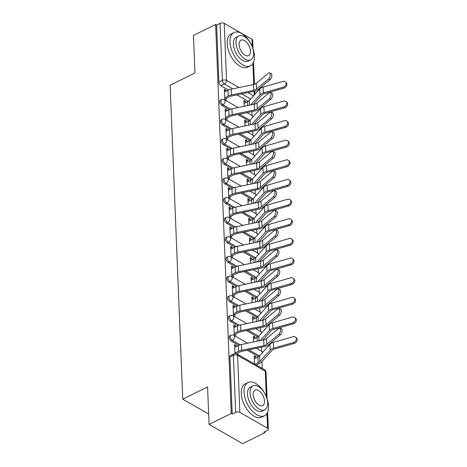 <?xml version="1.0" encoding="UTF-8"?>
<svg xmlns="http://www.w3.org/2000/svg" width="467" height="467" viewBox="0 0 467 467"><rect width="100%" height="100%" fill="white"/><g stroke="black" fill="none" stroke-linecap="round" stroke-linejoin="round"><path stroke-width="0.7" d="M229.793 335.831A2.965 1.623 63.7 0 0 229.145 337.372A2.965 1.623 63.7 0 0 231.206 341.009L232.432 340.408A2.965 1.623 -116.3 0 1 230.371 336.765A2.965 1.623 -116.3 0 1 231.019 335.23L229.793 335.831M229.005 316.194A2.965 1.623 63.7 0 0 228.357 317.735A2.965 1.623 63.7 0 0 230.418 321.372L231.644 320.771A2.965 1.623 -116.3 0 1 229.583 317.128A2.965 1.623 -116.3 0 1 230.225 315.593L229.005 316.194M228.211 296.557A2.965 1.623 63.7 0 0 227.569 298.098A2.965 1.623 63.7 0 0 229.63 301.735L230.856 301.133A2.965 1.623 -116.3 0 1 228.795 297.491A2.965 1.623 -116.3 0 1 229.437 295.955L228.211 296.557M227.423 276.919A2.965 1.623 63.7 0 0 226.781 278.46A2.965 1.623 63.7 0 0 228.842 282.097L230.068 281.496A2.965 1.623 -116.3 0 1 228.007 277.853A2.965 1.623 -116.3 0 1 228.649 276.312L227.423 276.919M226.635 257.282A2.965 1.623 63.7 0 0 225.993 258.823A2.965 1.623 63.7 0 0 228.054 262.46L229.279 261.853A2.965 1.623 -116.3 0 1 227.219 258.216A2.965 1.623 -116.3 0 1 227.861 256.675L226.635 257.282M225.847 237.645A2.965 1.623 63.7 0 0 225.205 239.186A2.965 1.623 63.7 0 0 227.266 242.822L228.486 242.215A2.965 1.623 -116.3 0 1 226.431 238.579A2.965 1.623 -116.3 0 1 227.073 237.038L225.847 237.645M225.059 218.007A2.965 1.623 63.7 0 0 224.417 219.548A2.965 1.623 63.7 0 0 226.472 223.185L227.698 222.578A2.965 1.623 -116.3 0 1 225.637 218.941A2.965 1.623 -116.3 0 1 226.285 217.4L225.059 218.007M224.271 198.37A2.965 1.623 63.7 0 0 223.629 199.905A2.965 1.623 63.7 0 0 225.684 203.548L226.909 202.941A2.965 1.623 -116.3 0 1 224.849 199.304A2.965 1.623 -116.3 0 1 225.497 197.763L224.271 198.37M223.483 178.733A2.965 1.623 63.7 0 0 222.835 180.268A2.965 1.623 63.7 0 0 224.896 183.91L226.121 183.303A2.965 1.623 -116.3 0 1 224.061 179.667A2.965 1.623 -116.3 0 1 224.709 178.125L223.483 178.733M222.695 159.095A2.965 1.623 63.7 0 0 222.047 160.63A2.965 1.623 63.7 0 0 224.107 164.273L225.333 163.666A2.965 1.623 -116.3 0 1 223.273 160.029A2.965 1.623 -116.3 0 1 223.915 158.488L222.695 159.095M221.907 139.452A2.965 1.623 63.7 0 0 221.259 140.993A2.965 1.623 63.7 0 0 223.319 144.636L224.545 144.029A2.965 1.623 -116.3 0 1 222.485 140.392A2.965 1.623 -116.3 0 1 223.127 138.851L221.907 139.452M221.113 119.815A2.965 1.623 63.7 0 0 220.471 121.356A2.965 1.623 63.7 0 0 222.531 124.993L223.757 124.391A2.965 1.623 -116.3 0 1 221.697 120.749A2.965 1.623 -116.3 0 1 222.339 119.213L221.113 119.815M220.325 100.177A2.965 1.623 63.7 0 0 219.683 101.718A2.965 1.623 63.7 0 0 221.743 105.355L222.969 104.754A2.965 1.623 -116.3 0 1 220.909 101.111A2.965 1.623 -116.3 0 1 221.551 99.576L220.325 100.177M209.088 424.421L207.576 386.909L182.743 399.174L170.134 85.222L194.967 72.951L193.461 35.439L215.626 24.494L231.247 413.476L209.088 424.421L242.671 443.65L264.83 432.705L264.789 431.683M262.25 368.41L261.969 361.493M261.555 351.207L261.397 347.232M260.767 331.564L260.609 327.595M259.979 311.927L259.821 307.957M259.191 292.289L259.033 288.32M258.403 272.652L258.245 268.683M257.615 253.015L257.451 249.045M256.827 233.377L256.663 229.408M256.039 213.74L255.875 209.771M255.245 194.103L255.087 190.133M254.457 174.465L254.299 170.496M253.669 154.828L253.511 150.859M252.88 135.191L252.723 131.215M252.092 115.547L251.935 111.578M264.83 432.705L263.849 432.144L267.305 430.44A2.965 1.57 177.7 0 0 268.309 429.196A2.965 1.57 177.7 0 0 267.573 428.216L239.863 412.349A2.965 1.57 177.7 0 0 235.677 412.332L233.389 355.305A2.965 1.623 -116.3 0 1 234.031 353.764L230.581 355.469A2.965 1.623 -116.3 0 0 229.933 357.01L233.389 355.305A2.965 1.57 177.7 0 1 237.575 355.329L239.863 412.349M231.247 413.476L232.227 414.036L235.677 412.332M248.257 101.351L236.985 94.9M228.486 90.032L220.955 85.718L224.405 84.013A2.965 1.623 -116.3 0 1 222.345 80.377L220.056 23.35A2.965 1.57 -2.3 0 1 224.242 23.373L251.952 39.234A2.965 1.57 -2.3 0 1 252.688 40.22L253.032 48.831M220.056 23.35L216.6 25.055L215.626 24.494M246.243 122.412L246.185 120.953L244.778 121.648M246.185 120.953L244.72 120.112L244.953 125.927M226.653 110.953L226.606 109.739L225.199 110.434M226.606 109.739L225.135 108.899L225.567 119.546M247.037 142.056L246.973 140.59L245.566 141.285M246.973 140.59L245.508 139.75L245.741 145.564M227.441 130.591L227.394 129.377L225.987 130.071M227.394 129.377L225.923 128.536L226.355 139.184M247.825 161.693L247.767 160.228L246.36 160.922M247.767 160.228L246.296 159.387L246.529 165.201M228.229 150.228L228.182 149.014L226.775 149.709M228.182 149.014L226.711 148.173L227.143 158.821M248.613 181.33L248.555 179.865L247.148 180.56M248.555 179.865L247.084 179.024L247.317 184.839M229.023 169.865L228.97 168.657L227.563 169.352M228.97 168.657L227.505 167.811L227.931 178.458M249.401 200.968L249.343 199.502L247.936 200.197M249.343 199.502L247.872 198.662L248.105 204.476M229.811 189.503L229.758 188.294L228.351 188.989M229.758 188.294L228.293 187.454L228.719 198.096M250.189 220.605L250.131 219.14L248.724 219.834M250.131 219.14L248.66 218.299L248.893 224.113M230.599 209.14L230.546 207.932L229.139 208.626M230.546 207.932L229.081 207.091L229.507 217.733M250.977 240.242L250.919 238.783L249.512 239.478M250.919 238.783L249.448 237.937L249.682 243.751M231.387 228.777L231.34 227.569L229.933 228.264M231.34 227.569L229.869 226.728L230.295 237.376M251.766 259.88L251.707 258.42L250.3 259.115M251.707 258.42L250.242 257.58L250.475 263.388M232.175 248.415L232.128 247.206L230.721 247.901M232.128 247.206L230.657 246.366L231.083 257.013M252.554 279.517L252.495 278.058L251.088 278.752M252.495 278.058L251.03 277.217L251.264 283.025M232.963 268.052L232.916 266.844L231.509 267.538M232.916 266.844L231.445 266.003L231.871 276.651M253.342 299.154L253.283 297.695L251.876 298.39M253.283 297.695L251.818 296.854L252.052 302.663M233.751 287.69L233.704 286.481L232.297 287.176M233.704 286.481L232.233 285.641L232.665 296.288M254.136 318.792L254.077 317.332L252.67 318.027M254.077 317.332L252.606 316.492L252.84 322.306M234.539 307.327L234.492 306.118L233.086 306.813M234.492 306.118L233.021 305.278L233.453 315.925M254.924 338.429L254.865 336.97L253.458 337.664M254.865 336.97L253.394 336.129L253.628 341.943M235.327 326.97L235.28 325.756L233.874 326.451M235.28 325.756L233.815 324.915L234.241 335.563M255.712 358.072L255.653 356.607L254.246 357.302M255.653 356.607L254.182 355.766L254.515 363.98M236.121 346.607L236.068 345.393L234.662 346.088M236.068 345.393L234.603 344.553L234.959 353.484M258.508 356.648L247.236 350.192M238.742 345.323L231.206 341.009M257.72 337.005L246.448 330.554M237.954 325.686L230.418 321.372M256.932 317.367L245.66 310.917M237.16 306.048L229.63 301.735M256.144 297.73L244.871 291.28M236.372 286.411L228.842 282.097M255.356 278.093L244.083 271.642M235.584 266.774L228.054 262.46M254.568 258.455L243.295 251.999M234.796 247.136L227.266 242.822M253.779 238.818L242.507 232.362M234.008 227.499L226.472 223.185M252.991 219.181L241.719 212.724M233.22 207.862L225.684 203.548M252.203 199.543L240.931 193.087M232.432 188.224L224.896 183.91M251.409 179.906L240.137 173.45M231.644 168.587L224.107 164.273M250.621 160.269L239.349 153.812M230.856 148.944L223.319 144.636M249.833 140.631L238.561 134.175M230.062 129.306L222.531 124.993M249.045 120.988L237.773 114.538M229.274 109.669L221.743 105.355M208.667 414.019L182.743 399.174M245.455 102.775L245.397 101.316L243.99 102.01M245.397 101.316L243.932 100.475L244.165 106.289M225.865 91.31L225.818 90.102L224.411 90.796M225.818 90.102L224.347 89.261L224.773 99.909M226.244 100.749L226.151 98.432M232.227 414.036L229.933 357.01M216.6 25.055L218.895 82.081A2.965 1.623 63.7 0 0 220.955 85.718M227.032 120.387L226.939 118.075M227.82 140.024L227.727 137.712M228.608 159.661L228.515 157.35M229.396 179.299L229.309 176.987M230.19 198.936L230.097 196.625M230.978 218.579L230.885 216.262M231.766 238.217L231.673 235.899M232.554 257.854L232.461 255.537M233.342 277.491L233.249 275.174M234.13 297.129L234.037 294.811M234.919 316.766L234.825 314.449M235.707 336.403L235.613 334.092M268.513 79.04A3.415 1.634 -72.4 0 0 270.206 75.584A3.415 1.634 -72.4 0 0 269.43 72.893A3.415 1.634 -72.4 0 0 268.28 73.249L256.284 83.301L256.517 89.092L268.513 79.04L270.13 79.553A3.415 1.634 107.6 0 0 271.817 76.092A3.415 1.634 107.6 0 0 271.041 73.407L269.43 72.893M224.744 99.132L229.507 96.774A7.419 3.917 -2.3 0 1 232.017 95.933L254.311 91.281A7.419 3.917 177.7 0 0 258.128 89.606L270.13 79.553M224.691 97.796L228.235 96.044A9.346 4.939 -2.3 0 1 231.398 94.988L253.692 90.335A5.487 2.901 177.7 0 0 256.517 89.092M224.458 92.011L228.007 90.254A9.346 4.939 -2.3 0 1 231.165 89.197L253.458 84.545A5.487 2.901 177.7 0 0 256.284 83.301M285.495 82.011L286.335 82.904A3.415 2.633 136.8 0 1 286.615 85.829A3.415 2.633 136.8 0 1 283.965 88.135L283.125 87.241A3.415 2.633 -43.2 0 0 285.775 84.936A3.415 2.633 -43.2 0 0 285.495 82.011A3.415 2.633 -43.2 0 0 282.891 81.451L263.16 87.072A7.419 3.917 -2.3 0 0 259.734 88.975L249.355 100.452A7.419 3.917 177.7 0 1 247.598 101.718L244.048 103.47M253.383 104.363L261.695 95.163A5.487 2.901 -2.3 0 1 264.229 93.756L283.965 88.135M250.802 104.9L259.967 94.766A7.419 3.917 -2.3 0 1 263.394 92.863L283.125 87.241M269.301 98.677A3.415 1.634 -72.4 0 0 270.994 95.221A3.415 1.634 -72.4 0 0 270.218 92.53A3.415 1.634 -72.4 0 0 269.074 92.886L257.072 102.938L257.305 108.729L269.301 98.677L270.918 99.191A3.415 1.634 107.6 0 0 272.605 95.729A3.415 1.634 107.6 0 0 271.829 93.044L270.218 92.53M225.532 118.77L230.301 116.411A7.419 3.917 -2.3 0 1 232.805 115.577L255.099 110.918A7.419 3.917 177.7 0 0 258.916 109.243L270.918 99.191M225.479 117.439L229.023 115.688A9.346 4.939 -2.3 0 1 232.187 114.625L254.48 109.973A5.487 2.901 177.7 0 0 257.305 108.729M225.246 111.648L228.795 109.897A9.346 4.939 -2.3 0 1 231.953 108.834L254.246 104.182A5.487 2.901 177.7 0 0 257.072 102.938M270.089 118.314A3.415 1.634 -72.4 0 0 271.782 114.859A3.415 1.634 -72.4 0 0 271.006 112.168A3.415 1.634 -72.4 0 0 269.862 112.524L257.86 122.576L258.093 128.367L270.089 118.314L271.706 118.828A3.415 1.634 107.6 0 0 273.399 115.367A3.415 1.634 107.6 0 0 272.623 112.681L271.006 112.168M226.32 138.407L231.089 136.049A7.419 3.917 -2.3 0 1 233.593 135.214L255.887 130.556A7.419 3.917 177.7 0 0 259.705 128.88L271.706 118.828M226.267 137.076L229.817 135.325A9.346 4.939 -2.3 0 1 232.975 134.262L255.268 129.61A5.487 2.901 177.7 0 0 258.093 128.367M226.034 131.285L229.583 129.534A9.346 4.939 -2.3 0 1 232.741 128.472L255.035 123.819A5.487 2.901 177.7 0 0 257.86 122.576M286.289 101.648L287.123 102.542A3.415 2.633 136.8 0 1 287.403 105.472A3.415 2.633 136.8 0 1 284.753 107.772L283.913 106.879A3.415 2.633 -43.2 0 0 286.563 104.579A3.415 2.633 -43.2 0 0 286.289 101.648A3.415 2.633 -43.2 0 0 283.685 101.088L263.948 106.71A7.419 3.917 -2.3 0 0 260.522 108.613L250.143 120.089A7.419 3.917 177.7 0 1 248.386 121.356L244.836 123.107M254.171 124L262.483 114.8A5.487 2.901 -2.3 0 1 265.017 113.393L284.753 107.772M251.59 124.537L260.755 114.403A7.419 3.917 -2.3 0 1 264.182 112.5L283.913 106.879M287.077 121.286L287.911 122.179A3.415 2.633 136.8 0 1 288.192 125.109A3.415 2.633 136.8 0 1 285.541 127.409L284.707 126.516A3.415 2.633 -43.2 0 0 287.351 124.216A3.415 2.633 -43.2 0 0 287.077 121.286A3.415 2.633 -43.2 0 0 284.473 120.725L264.736 126.347A7.419 3.917 -2.3 0 0 261.31 128.25L250.937 139.726A7.419 3.917 177.7 0 1 249.174 140.999L245.63 142.75M254.959 143.638L263.271 134.438A5.487 2.901 -2.3 0 1 265.811 133.031L285.541 127.409M252.378 144.175L261.543 134.041A7.419 3.917 -2.3 0 1 264.97 132.138L284.707 126.516M250.54 43.192A18.546 10.146 63.7 0 0 234.008 32.538A18.546 10.146 63.7 0 0 229.98 42.158A18.546 10.146 63.7 0 0 237.534 60.366A18.546 10.146 63.7 0 0 250.435 65.794A18.546 10.146 63.7 0 0 254.457 56.174A18.546 10.146 63.7 0 0 252.022 46.192M234.008 32.538L231.223 33.91A18.546 10.146 63.7 0 0 227.195 43.536A18.546 10.146 63.7 0 0 234.749 61.743A18.546 10.146 63.7 0 0 247.65 67.172L250.435 65.794M250.697 59.875L248.135 61.136A13.356 7.303 -116.3 0 1 238.847 57.231A13.356 7.303 -116.3 0 1 233.407 44.12A13.356 7.303 -116.3 0 1 236.308 37.191L238.87 35.93A13.356 7.303 63.7 0 0 235.969 42.853A13.356 7.303 63.7 0 0 241.41 55.964A13.356 7.303 63.7 0 0 250.697 59.875A13.356 7.303 63.7 0 0 253.593 52.946A13.356 7.303 63.7 0 0 248.158 39.835A13.356 7.303 63.7 0 0 238.87 35.93M250.458 51.154A8.604 4.705 63.7 0 0 246.955 42.701A8.604 4.705 63.7 0 0 240.972 40.185A8.604 4.705 63.7 0 0 239.104 44.651A8.604 4.705 63.7 0 0 242.607 53.098A8.604 4.705 63.7 0 0 248.59 55.614A8.604 4.705 63.7 0 0 250.458 51.154M264.591 393.144A18.546 10.146 63.7 0 0 248.065 382.496A18.546 10.146 63.7 0 0 244.037 392.117A18.546 10.146 63.7 0 0 251.59 410.324A18.546 10.146 63.7 0 0 264.491 415.753A18.546 10.146 63.7 0 0 268.513 406.132A18.546 10.146 63.7 0 0 266.079 396.15M248.065 382.496L245.28 383.868A18.546 10.146 63.7 0 0 241.252 393.488A18.546 10.146 63.7 0 0 248.806 411.696A18.546 10.146 63.7 0 0 261.707 417.124L264.491 415.753M264.748 409.833L262.191 411.094A13.356 7.303 -116.3 0 1 252.904 407.189A13.356 7.303 -116.3 0 1 247.463 394.078A13.356 7.303 -116.3 0 1 250.365 387.149L252.921 385.882A13.356 7.303 63.7 0 0 250.026 392.811A13.356 7.303 63.7 0 0 255.461 405.922A13.356 7.303 63.7 0 0 264.748 409.833A13.356 7.303 63.7 0 0 267.649 402.904A13.356 7.303 63.7 0 0 262.209 389.793A13.356 7.303 63.7 0 0 252.921 385.882M264.515 401.112A8.604 4.705 63.7 0 0 261.012 392.659A8.604 4.705 63.7 0 0 255.029 390.143A8.604 4.705 63.7 0 0 253.161 394.603A8.604 4.705 63.7 0 0 256.663 403.056A8.604 4.705 63.7 0 0 262.647 405.572A8.604 4.705 63.7 0 0 264.515 401.112M270.883 137.958A3.415 1.634 -72.4 0 0 272.57 134.496A3.415 1.634 -72.4 0 0 271.794 131.805A3.415 1.634 -72.4 0 0 270.65 132.167L258.648 142.213L258.881 148.004L270.883 137.958L272.495 138.465A3.415 1.634 107.6 0 0 274.187 135.01A3.415 1.634 107.6 0 0 273.411 132.319L271.794 131.805M227.108 158.044L231.877 155.692A7.419 3.917 -2.3 0 1 234.381 154.851L256.675 150.193A7.419 3.917 177.7 0 0 260.498 148.518L272.495 138.465M227.055 156.714L230.605 154.962A9.346 4.939 -2.3 0 1 233.763 153.9L256.056 149.247A5.487 2.901 177.7 0 0 258.881 148.004M226.822 150.923L230.371 149.171A9.346 4.939 -2.3 0 1 233.529 148.109L255.823 143.457A5.487 2.901 177.7 0 0 258.648 142.213M271.671 157.595A3.415 1.634 -72.4 0 0 273.358 154.133A3.415 1.634 -72.4 0 0 272.582 151.442A3.415 1.634 -72.4 0 0 271.438 151.804L259.436 161.856L259.67 167.641L271.671 157.595L273.283 158.103A3.415 1.634 107.6 0 0 274.975 154.647A3.415 1.634 107.6 0 0 274.199 151.956L272.582 151.442M227.896 177.682L232.665 175.329A7.419 3.917 -2.3 0 1 235.175 174.489L257.469 169.83A7.419 3.917 177.7 0 0 261.286 168.155L273.283 158.103M227.843 176.351L231.393 174.6A9.346 4.939 -2.3 0 1 234.551 173.543L256.844 168.885A5.487 2.901 177.7 0 0 259.67 167.641M227.61 170.56L231.159 168.809A9.346 4.939 -2.3 0 1 234.317 167.752L256.611 163.094A5.487 2.901 177.7 0 0 259.436 161.856M272.459 177.232A3.415 1.634 -72.4 0 0 274.147 173.771A3.415 1.634 -72.4 0 0 273.376 171.08A3.415 1.634 -72.4 0 0 272.226 171.442L260.23 181.494L260.458 187.285L272.459 177.232L274.071 177.74A3.415 1.634 107.6 0 0 275.763 174.284A3.415 1.634 107.6 0 0 274.987 171.593L273.376 171.08M228.69 197.319L233.453 194.967A7.419 3.917 -2.3 0 1 235.963 194.126L258.257 189.468A7.419 3.917 177.7 0 0 262.075 187.792L274.071 177.74M228.632 195.988L232.181 194.237A9.346 4.939 -2.3 0 1 235.339 193.18L257.632 188.522A5.487 2.901 177.7 0 0 260.458 187.285M228.404 190.197L231.947 188.446A9.346 4.939 -2.3 0 1 235.105 187.39L257.405 182.731A5.487 2.901 177.7 0 0 260.23 181.494M287.865 140.923L288.705 141.816A3.415 2.633 136.8 0 1 288.98 144.747A3.415 2.633 136.8 0 1 286.335 147.047L285.495 146.153A3.415 2.633 -43.2 0 0 288.139 143.854A3.415 2.633 -43.2 0 0 287.865 140.923A3.415 2.633 -43.2 0 0 285.261 140.363L265.525 145.984A7.419 3.917 -2.3 0 0 262.098 147.887L251.725 159.364A7.419 3.917 177.7 0 1 249.962 160.636L246.418 162.388M255.747 163.275L264.059 154.075A5.487 2.901 -2.3 0 1 266.599 152.668L286.335 147.047M253.172 163.812L262.331 153.678A7.419 3.917 -2.3 0 1 265.758 151.775L285.495 146.153M288.653 160.56L289.493 161.454A3.415 2.633 136.8 0 1 289.768 164.384A3.415 2.633 136.8 0 1 287.123 166.684L286.283 165.791A3.415 2.633 -43.2 0 0 288.927 163.491A3.415 2.633 -43.2 0 0 288.653 160.56A3.415 2.633 -43.2 0 0 286.049 160L266.313 165.622A7.419 3.917 -2.3 0 0 262.886 167.525L252.513 179.001A7.419 3.917 177.7 0 1 250.75 180.274L247.206 182.025M256.535 182.912L264.847 173.712A5.487 2.901 -2.3 0 1 267.387 172.305L287.123 166.684M253.96 183.449L263.119 173.315A7.419 3.917 -2.3 0 1 266.546 171.412L286.283 165.791M289.441 180.198L290.281 181.091A3.415 2.633 136.8 0 1 290.556 184.021A3.415 2.633 136.8 0 1 287.911 186.321L287.071 185.428A3.415 2.633 -43.2 0 0 289.715 183.128A3.415 2.633 -43.2 0 0 289.441 180.198A3.415 2.633 -43.2 0 0 286.837 179.637L267.101 185.259A7.419 3.917 -2.3 0 0 263.674 187.162L253.301 198.644A7.419 3.917 177.7 0 1 251.538 199.911L247.995 201.662M257.323 202.55L265.641 193.35A5.487 2.901 -2.3 0 1 268.175 191.943L287.911 186.321M254.748 203.087L263.908 192.953A7.419 3.917 -2.3 0 1 267.334 191.05L287.071 185.428M273.248 196.87A3.415 1.634 -72.4 0 0 274.94 193.408A3.415 1.634 -72.4 0 0 274.164 190.723A3.415 1.634 -72.4 0 0 273.014 191.079L261.018 201.131L261.246 206.922L273.248 196.87L274.859 197.378A3.415 1.634 107.6 0 0 276.552 193.922A3.415 1.634 107.6 0 0 275.775 191.231L274.164 190.723M229.478 216.957L234.241 214.604A7.419 3.917 -2.3 0 1 236.751 213.763L259.045 209.105A7.419 3.917 177.7 0 0 262.863 207.43L274.859 197.378M229.425 215.626L232.969 213.874A9.346 4.939 -2.3 0 1 236.127 212.818L258.42 208.159A5.487 2.901 177.7 0 0 261.246 206.922M229.192 209.835L232.735 208.084A9.346 4.939 -2.3 0 1 235.899 207.027L258.193 202.369A5.487 2.901 177.7 0 0 261.018 201.131M290.229 199.835L291.069 200.728A3.415 2.633 136.8 0 1 291.344 203.659A3.415 2.633 136.8 0 1 288.699 205.965L287.859 205.066A3.415 2.633 -43.2 0 0 290.503 202.766A3.415 2.633 -43.2 0 0 290.229 199.835A3.415 2.633 -43.2 0 0 287.625 199.281L267.889 204.902A7.419 3.917 -2.3 0 0 264.462 206.799L254.089 218.282A7.419 3.917 177.7 0 1 252.326 219.548L248.783 221.3M258.111 222.187L266.429 212.993A5.487 2.901 -2.3 0 1 268.963 211.586L288.699 205.965M255.537 222.73L264.696 212.59A7.419 3.917 -2.3 0 1 268.122 210.687L287.859 205.066M274.036 216.507A3.415 1.634 -72.4 0 0 275.728 213.045A3.415 1.634 -72.4 0 0 274.952 210.36A3.415 1.634 -72.4 0 0 273.802 210.716L261.806 220.768L262.04 226.559L274.036 216.507L275.647 217.015A3.415 1.634 107.6 0 0 277.34 213.559A3.415 1.634 107.6 0 0 276.563 210.868L274.952 210.36M230.266 236.594L235.029 234.241A7.419 3.917 -2.3 0 1 237.54 233.401L259.833 228.748A7.419 3.917 177.7 0 0 263.651 227.067L275.647 217.015M230.213 235.263L233.757 233.512A9.346 4.939 -2.3 0 1 236.921 232.455L259.214 227.797A5.487 2.901 177.7 0 0 262.04 226.559M229.98 229.472L233.523 227.721A9.346 4.939 -2.3 0 1 236.687 226.664L258.981 222.006A5.487 2.901 177.7 0 0 261.806 220.768M291.017 219.472L291.857 220.366A3.415 2.633 136.8 0 1 292.132 223.296A3.415 2.633 136.8 0 1 289.487 225.602L288.647 224.709A3.415 2.633 -43.2 0 0 291.297 222.403A3.415 2.633 -43.2 0 0 291.017 219.472A3.415 2.633 -43.2 0 0 288.413 218.918L268.677 224.539A7.419 3.917 -2.3 0 0 265.256 226.437L254.877 237.919A7.419 3.917 177.7 0 1 253.12 239.186L249.571 240.937M258.905 241.824L267.217 232.63A5.487 2.901 -2.3 0 1 269.751 231.223L289.487 225.602M256.325 242.367L265.484 232.227A7.419 3.917 -2.3 0 1 268.91 230.33L288.647 224.709M274.824 236.144A3.415 1.634 -72.4 0 0 276.517 232.683A3.415 1.634 -72.4 0 0 275.74 229.998A3.415 1.634 -72.4 0 0 274.59 230.354L262.594 240.406L262.828 246.197L274.824 236.144L276.441 236.658A3.415 1.634 107.6 0 0 278.128 233.196A3.415 1.634 107.6 0 0 277.351 230.505L275.74 229.998M231.054 256.231L235.817 253.879A7.419 3.917 -2.3 0 1 238.328 253.038L260.621 248.386A7.419 3.917 177.7 0 0 264.439 246.704L276.441 236.658M231.002 254.9L234.545 253.149A9.346 4.939 -2.3 0 1 237.709 252.092L260.002 247.434A5.487 2.901 177.7 0 0 262.828 246.197M230.768 249.109L234.311 247.358A9.346 4.939 -2.3 0 1 237.475 246.302L259.769 241.643A5.487 2.901 177.7 0 0 262.594 240.406M291.805 239.11L292.646 240.003A3.415 2.633 136.8 0 1 292.92 242.933A3.415 2.633 136.8 0 1 290.276 245.239L289.435 244.346A3.415 2.633 -43.2 0 0 292.085 242.04A3.415 2.633 -43.2 0 0 291.805 239.11A3.415 2.633 -43.2 0 0 289.201 238.555L269.471 244.177A7.419 3.917 -2.3 0 0 266.044 246.074L255.665 257.556A7.419 3.917 177.7 0 1 253.908 258.823L250.359 260.574M259.693 261.462L268.005 252.268A5.487 2.901 -2.3 0 1 270.539 250.861L290.276 245.239M257.113 262.005L266.272 251.865A7.419 3.917 -2.3 0 1 269.698 249.968L289.435 244.346M275.612 255.782A3.415 1.634 -72.4 0 0 277.305 252.326A3.415 1.634 -72.4 0 0 276.528 249.635A3.415 1.634 -72.4 0 0 275.378 249.991L263.382 260.043L263.616 265.834L275.612 255.782L277.229 256.295A3.415 1.634 107.6 0 0 278.916 252.834A3.415 1.634 107.6 0 0 278.139 250.143L276.528 249.635M231.842 275.869L236.606 273.516A7.419 3.917 -2.3 0 1 239.116 272.675L261.409 268.023A7.419 3.917 177.7 0 0 265.227 266.348L277.229 256.295M231.79 274.538L235.333 272.786A9.346 4.939 -2.3 0 1 238.497 271.73L260.79 267.077A5.487 2.901 177.7 0 0 263.616 265.834M231.556 268.747L235.105 266.996A9.346 4.939 -2.3 0 1 238.263 265.939L260.557 261.286A5.487 2.901 177.7 0 0 263.382 260.043M292.593 258.747L293.434 259.64A3.415 2.633 136.8 0 1 293.714 262.571A3.415 2.633 136.8 0 1 291.064 264.877L290.223 263.983A3.415 2.633 -43.2 0 0 292.873 261.678A3.415 2.633 -43.2 0 0 292.593 258.747A3.415 2.633 -43.2 0 0 289.995 258.193L270.259 263.814A7.419 3.917 -2.3 0 0 266.832 265.711L256.453 277.194A7.419 3.917 177.7 0 1 254.696 278.46L251.147 280.212M260.481 281.105L268.794 271.905A5.487 2.901 -2.3 0 1 271.327 270.498L291.064 264.877M257.901 281.642L267.066 271.502A7.419 3.917 -2.3 0 1 270.492 269.605L290.223 263.983M276.4 275.419A3.415 1.634 -72.4 0 0 278.093 271.963A3.415 1.634 -72.4 0 0 277.316 269.272A3.415 1.634 -72.4 0 0 276.172 269.628L264.17 279.68L264.404 285.471L276.4 275.419L278.017 275.933A3.415 1.634 107.6 0 0 279.704 272.471A3.415 1.634 107.6 0 0 278.927 269.78L277.316 269.272M232.63 295.506L237.399 293.153A7.419 3.917 -2.3 0 1 239.904 292.313L262.197 287.66A7.419 3.917 177.7 0 0 266.015 285.985L278.017 275.933M232.578 294.175L236.127 292.424A9.346 4.939 -2.3 0 1 239.285 291.367L261.578 286.715A5.487 2.901 177.7 0 0 264.404 285.471M232.344 288.384L235.893 286.633A9.346 4.939 -2.3 0 1 239.051 285.576L261.345 280.924A5.487 2.901 177.7 0 0 264.17 279.68M293.387 278.385L294.222 279.284A3.415 2.633 136.8 0 1 294.502 282.208A3.415 2.633 136.8 0 1 291.852 284.514L291.011 283.621A3.415 2.633 -43.2 0 0 293.661 281.315A3.415 2.633 -43.2 0 0 293.387 278.385A3.415 2.633 -43.2 0 0 290.783 277.83L271.047 283.451A7.419 3.917 -2.3 0 0 267.62 285.355L257.247 296.831A7.419 3.917 177.7 0 1 255.484 298.098L251.935 299.849M261.269 300.742L269.582 291.542A5.487 2.901 -2.3 0 1 272.121 290.135L291.852 284.514M258.689 301.279L267.854 291.145A7.419 3.917 -2.3 0 1 271.28 289.242L291.011 283.621M277.194 295.056A3.415 1.634 -72.4 0 0 278.881 291.601A3.415 1.634 -72.4 0 0 278.104 288.91A3.415 1.634 -72.4 0 0 276.96 289.266L264.958 299.318L265.192 305.109L277.194 295.056L278.805 295.57A3.415 1.634 107.6 0 0 280.498 292.108A3.415 1.634 107.6 0 0 279.721 289.423L278.104 288.91M233.418 315.149L238.188 312.791A7.419 3.917 -2.3 0 1 240.692 311.95L262.985 307.298A7.419 3.917 177.7 0 0 266.803 305.622L278.805 295.57M233.366 313.812L236.915 312.061A9.346 4.939 -2.3 0 1 240.073 311.004L262.366 306.352A5.487 2.901 177.7 0 0 265.192 305.109M233.132 308.027L236.681 306.27A9.346 4.939 -2.3 0 1 239.84 305.214L262.133 300.561A5.487 2.901 177.7 0 0 264.958 299.318M294.175 298.028L295.016 298.921A3.415 2.633 136.8 0 1 295.29 301.845A3.415 2.633 136.8 0 1 292.64 304.151L291.805 303.258A3.415 2.633 -43.2 0 0 294.449 300.952A3.415 2.633 -43.2 0 0 294.175 298.028A3.415 2.633 -43.2 0 0 291.571 297.467L271.835 303.089A7.419 3.917 -2.3 0 0 268.408 304.992L258.035 316.468A7.419 3.917 177.7 0 1 256.272 317.735L252.729 319.486M262.057 320.38L270.37 311.18A5.487 2.901 -2.3 0 1 272.909 309.773L292.64 304.151M259.477 320.917L268.642 310.783A7.419 3.917 -2.3 0 1 272.068 308.88L291.805 303.258M277.982 314.694A3.415 1.634 -72.4 0 0 279.669 311.238A3.415 1.634 -72.4 0 0 278.892 308.547A3.415 1.634 -72.4 0 0 277.748 308.903L265.746 318.955L265.98 324.746L277.982 314.694L279.593 315.207A3.415 1.634 107.6 0 0 281.286 311.746A3.415 1.634 107.6 0 0 280.509 309.061L278.892 308.547M234.206 334.786L238.976 332.428A7.419 3.917 -2.3 0 1 241.48 331.593L263.779 326.935A7.419 3.917 177.7 0 0 267.597 325.26L279.593 315.207M234.154 333.456L237.703 331.704A9.346 4.939 -2.3 0 1 240.861 330.642L263.154 325.989A5.487 2.901 177.7 0 0 265.98 324.746M233.92 327.665L237.47 325.913A9.346 4.939 -2.3 0 1 240.628 324.851L262.921 320.199A5.487 2.901 177.7 0 0 265.746 318.955M294.963 317.665L295.804 318.558A3.415 2.633 136.8 0 1 296.078 321.489A3.415 2.633 136.8 0 1 293.434 323.789L292.593 322.895A3.415 2.633 -43.2 0 0 295.237 320.596A3.415 2.633 -43.2 0 0 294.963 317.665A3.415 2.633 -43.2 0 0 292.36 317.105L272.623 322.726A7.419 3.917 -2.3 0 0 269.196 324.629L258.823 336.106A7.419 3.917 177.7 0 1 257.06 337.372L253.517 339.124M262.845 340.017L271.158 330.817A5.487 2.901 -2.3 0 1 273.697 329.41L293.434 323.789M260.271 340.554L269.43 330.42A7.419 3.917 -2.3 0 1 272.856 328.517L292.593 322.895M278.77 334.331A3.415 1.634 -72.4 0 0 280.457 330.875A3.415 1.634 -72.4 0 0 279.68 328.184A3.415 1.634 -72.4 0 0 278.536 328.54L266.534 338.593L266.768 344.383L278.77 334.331L280.381 334.845A3.415 1.634 107.6 0 0 282.074 331.383A3.415 1.634 107.6 0 0 281.297 328.698L279.68 328.184M236.489 353.688L239.764 352.065A7.419 3.917 -2.3 0 1 242.274 351.231L264.567 346.572A7.419 3.917 177.7 0 0 268.385 344.897L280.381 334.845M234.942 353.093L238.491 351.342A9.346 4.939 -2.3 0 1 241.649 350.279L263.943 345.627A5.487 2.901 177.7 0 0 266.768 344.383M234.714 347.302L238.258 345.551A9.346 4.939 -2.3 0 1 241.416 344.488L263.709 339.836A5.487 2.901 177.7 0 0 266.534 338.593M295.751 337.302L296.592 338.196A3.415 2.633 136.8 0 1 296.866 341.126A3.415 2.633 136.8 0 1 294.222 343.426L293.381 342.533A3.415 2.633 -43.2 0 0 296.025 340.233A3.415 2.633 -43.2 0 0 295.751 337.302A3.415 2.633 -43.2 0 0 293.148 336.742L273.411 342.364A7.419 3.917 -2.3 0 0 269.984 344.267L259.611 355.743A7.419 3.917 177.7 0 1 257.848 357.016L254.305 358.767M255.064 364.295L258.082 362.806A7.419 3.917 177.7 0 0 259.845 361.534L270.218 350.057A7.419 3.917 -2.3 0 1 273.644 348.154L293.381 342.533M256.336 365.025L259.354 363.53A9.346 4.939 177.7 0 0 261.573 361.937L271.952 350.454A5.487 2.901 -2.3 0 1 274.485 349.047L294.222 343.426M266.307 396.693L265.285 371.195L237.575 355.329A2.965 1.926 -60.2 0 0 236.822 353.852A2.965 2.965 0 0 0 234.031 353.764M267.573 428.216L266.978 413.423M250.639 99.033L241.696 93.914M232.846 88.847L224.405 84.013A2.965 1.926 119.8 0 0 226.53 80.394L239.034 87.557M247.884 92.624L253.517 95.846M254.194 95.099L254.042 91.339M253.768 84.474L252.921 63.465M252.25 46.735L251.952 39.234M224.242 23.373L226.53 80.394A2.965 1.57 177.7 0 0 222.345 80.377L218.895 82.081M259.471 355.889L248.911 349.841M240.131 344.815L232.432 340.408A2.965 1.926 -60.2 0 0 234.557 336.789A2.965 1.926 119.8 0 0 233.804 335.312A2.965 2.965 0 0 0 231.019 335.23M258.683 336.252L248.123 330.204M239.343 325.178L231.644 320.771A2.965 1.926 -60.2 0 0 233.769 317.151A2.965 1.926 119.8 0 0 233.015 315.674A2.965 2.965 0 0 0 230.225 315.593M257.895 316.614L247.335 310.567M238.555 305.541L230.856 301.133A2.965 1.926 -60.2 0 0 232.98 297.514A2.965 1.926 119.8 0 0 232.227 296.037A2.965 2.965 0 0 0 229.437 295.955M257.107 296.977L246.547 290.929M237.767 285.903L230.068 281.496A2.965 1.926 -60.2 0 0 232.192 277.877A2.965 1.926 119.8 0 0 231.439 276.4A2.965 2.965 0 0 0 228.649 276.312M256.319 277.34L245.753 271.292M236.979 266.266L229.279 261.853A2.965 1.926 -60.2 0 0 231.404 258.239A2.965 1.926 119.8 0 0 230.651 256.762A2.965 2.965 0 0 0 227.861 256.675M255.531 257.702L244.965 251.655M236.191 246.629L228.486 242.215A2.965 1.926 -60.2 0 0 230.616 238.602A2.965 1.926 119.8 0 0 229.863 237.125A2.965 2.965 0 0 0 227.073 237.038M254.743 238.065L244.177 232.017M235.403 226.991L227.698 222.578A2.965 1.926 -60.2 0 0 229.828 218.965A2.965 1.926 119.8 0 0 229.075 217.488A2.965 2.965 0 0 0 226.285 217.4M253.949 218.428L243.389 212.374M234.615 207.354L226.909 202.941A2.965 1.926 -60.2 0 0 229.034 199.321A2.965 1.926 119.8 0 0 228.281 197.85A2.965 2.965 0 0 0 225.497 197.763M253.161 198.784L242.601 192.737M233.821 187.716L226.121 183.303A2.965 1.926 -60.2 0 0 228.246 179.684A2.965 1.926 119.8 0 0 227.493 178.213A2.965 2.965 0 0 0 224.709 178.125M252.373 179.147L241.813 173.099M233.033 168.073L225.333 163.666A2.965 1.926 -60.2 0 0 227.458 160.047A2.965 1.926 119.8 0 0 226.705 158.576A2.965 2.965 0 0 0 223.915 158.488M251.585 159.51L241.025 153.462M232.245 148.436L224.545 144.029A2.965 1.926 -60.2 0 0 226.67 140.409A2.965 1.926 119.8 0 0 225.917 138.933A2.965 2.965 0 0 0 223.127 138.851M250.797 139.872L240.236 133.825M231.457 128.799L223.757 124.391A2.965 1.926 -60.2 0 0 225.882 120.772A2.965 1.926 119.8 0 0 225.129 119.295A2.965 2.965 0 0 0 222.339 119.213M250.008 120.235L239.443 114.187M230.669 109.161L222.969 104.754A2.965 1.926 -60.2 0 0 225.094 101.135A2.965 1.926 119.8 0 0 224.341 99.658A2.965 2.965 0 0 0 221.551 99.576M252.805 117.147A2.965 1.926 -60.2 0 0 252.799 117.001A2.965 1.926 -60.2 0 0 252.052 115.524A2.965 2.965 0 0 1 253.196 116.715M253.593 136.784A2.965 1.926 -60.2 0 0 253.593 136.638A2.965 1.926 -60.2 0 0 252.84 135.161A2.965 2.965 0 0 1 253.984 136.352M254.381 156.427A2.965 1.926 -60.2 0 0 254.381 156.276A2.965 1.926 -60.2 0 0 253.628 154.799A2.965 2.965 0 0 1 254.778 155.99M255.169 176.065A2.965 1.926 -60.2 0 0 255.169 175.913A2.965 1.926 -60.2 0 0 254.416 174.436A2.965 2.965 0 0 1 255.566 175.627M255.957 195.702A2.965 1.926 -60.2 0 0 255.957 195.55A2.965 1.926 -60.2 0 0 255.204 194.074A2.965 2.965 0 0 1 256.354 195.264M256.745 215.34A2.965 1.926 -60.2 0 0 256.745 215.188A2.965 1.926 -60.2 0 0 255.992 213.717A2.965 2.965 0 0 1 257.142 214.902M257.539 234.977A2.965 1.926 -60.2 0 0 257.533 234.825A2.965 1.926 -60.2 0 0 256.78 233.354A2.965 2.965 0 0 1 257.93 234.539M258.327 254.614A2.965 1.926 -60.2 0 0 258.321 254.462A2.965 1.926 -60.2 0 0 257.568 252.991A2.965 2.965 0 0 1 258.718 254.176M259.115 274.252A2.965 1.926 -60.2 0 0 259.109 274.106A2.965 1.926 -60.2 0 0 258.356 272.629A2.965 2.965 0 0 1 259.506 273.814M259.903 293.889A2.965 1.926 -60.2 0 0 259.903 293.743A2.965 1.926 -60.2 0 0 259.15 292.266A2.965 2.965 0 0 1 260.294 293.457M260.691 313.526A2.965 1.926 -60.2 0 0 260.691 313.38A2.965 1.926 -60.2 0 0 259.938 311.903A2.965 2.965 0 0 1 261.088 313.094M261.479 333.164A2.965 1.926 -60.2 0 0 261.479 333.018A2.965 1.926 -60.2 0 0 260.726 331.541A2.965 2.965 0 0 1 261.876 332.732M262.267 352.801A2.965 1.926 -60.2 0 0 262.267 352.655A2.965 1.926 -60.2 0 0 261.514 351.178A2.965 2.965 0 0 1 262.664 352.369M264.532 369.718A2.965 1.926 -60.2 0 1 265.285 371.195A2.965 1.57 -2.3 0 1 266.021 372.176A2.965 2.965 0 0 0 264.532 369.718L236.822 353.852M228.007 90.254L228.235 96.044M253.458 84.545L253.692 90.335M231.165 89.197L231.398 94.988M247.749 105.536L247.598 101.718M263.394 92.863L263.16 87.072M259.967 94.766L259.734 88.975M249.547 105.163L249.355 100.452M228.795 109.897L229.023 115.688M254.246 104.182L254.48 109.973M231.953 108.834L232.187 114.625M229.583 129.534L229.817 135.325M255.035 123.819L255.268 129.61M232.741 128.472L232.975 134.262M248.537 125.174L248.386 121.356M264.182 112.5L263.948 106.71M260.755 114.403L260.522 108.613M250.335 124.8L250.143 120.089M249.325 144.811L249.174 140.999M264.97 132.138L264.736 126.347M261.543 134.041L261.31 128.25M251.123 144.437L250.937 139.726M230.371 149.171L230.605 154.962M255.823 143.457L256.056 149.247M233.529 148.109L233.763 153.9M231.159 168.809L231.393 174.6M256.611 163.094L256.844 168.885M234.317 167.752L234.551 173.543M231.947 188.446L232.181 194.237M257.405 182.731L257.632 188.522M235.105 187.39L235.339 193.18M250.114 164.448L249.962 160.636M265.758 151.775L265.525 145.984M262.331 153.678L262.098 147.887M251.911 164.075L251.725 159.364M250.907 184.091L250.75 180.274M266.546 171.412L266.313 165.622M263.119 173.315L262.886 167.525M252.7 183.712L252.513 179.001M251.695 203.729L251.538 199.911M267.334 191.05L267.101 185.259M263.908 192.953L263.674 187.162M253.488 203.349L253.301 198.644M232.735 208.084L232.969 213.874M258.193 202.369L258.42 208.159M235.899 207.027L236.127 212.818M252.484 223.366L252.326 219.548M268.122 210.687L267.889 204.902M264.696 212.59L264.462 206.799M254.276 222.993L254.089 218.282M233.523 227.721L233.757 233.512M258.981 222.006L259.214 227.797M236.687 226.664L236.921 232.455M253.272 243.003L253.12 239.186M268.91 230.33L268.677 224.539M265.484 232.227L265.256 226.437M255.07 242.63L254.877 237.919M234.311 247.358L234.545 253.149M259.769 241.643L260.002 247.434M237.475 246.302L237.709 252.092M254.06 262.641L253.908 258.823M269.698 249.968L269.471 244.177M266.272 251.865L266.044 246.074M255.858 262.267L255.665 257.556M235.105 266.996L235.333 272.786M260.557 261.286L260.79 267.077M238.263 265.939L238.497 271.73M254.848 282.278L254.696 278.46M270.492 269.605L270.259 263.814M267.066 271.502L266.832 265.711M256.646 281.905L256.453 277.194M235.893 286.633L236.127 292.424M261.345 280.924L261.578 286.715M239.051 285.576L239.285 291.367M255.636 301.916L255.484 298.098M271.28 289.242L271.047 283.451M267.854 291.145L267.62 285.355M257.434 301.542L257.247 296.831M236.681 306.27L236.915 312.061M262.133 300.561L262.366 306.352M239.84 305.214L240.073 311.004M256.424 321.553L256.272 317.735M272.068 308.88L271.835 303.089M268.642 310.783L268.408 304.992M258.222 321.179L258.035 316.468M237.47 325.913L237.703 331.704M262.921 320.199L263.154 325.989M240.628 324.851L240.861 330.642M257.212 341.19L257.06 337.372M272.856 328.517L272.623 322.726M269.43 330.42L269.196 324.629M259.01 340.817L258.823 336.106M238.258 345.551L238.491 351.342M263.709 339.836L263.943 345.627M241.416 344.488L241.649 350.279M258.082 362.806L257.848 357.016M273.644 348.154L273.411 342.364M270.218 350.057L269.984 344.267M259.845 361.534L259.611 355.743M224.341 99.658L238.117 107.55M246.967 112.617L252.052 115.524M225.129 119.295L238.906 127.187M247.761 132.254L252.84 135.161M225.917 138.933L239.694 146.825M248.549 151.892L253.628 154.799M226.705 158.576L240.487 166.462M249.337 171.529L254.416 174.436M227.493 178.213L241.276 186.1M250.125 191.166L255.204 194.074M228.281 197.85L242.064 205.737M250.913 210.804L255.992 213.717M229.075 217.488L242.852 225.374M251.701 230.441L256.78 233.354M229.863 237.125L243.64 245.012M252.489 250.084L257.568 252.991M230.651 256.762L244.428 264.649M253.277 269.722L258.356 272.629M231.439 276.4L245.216 284.292M254.066 289.359L259.15 292.266M232.227 296.037L246.004 303.929M254.859 308.996L259.938 311.903M233.015 315.674L246.792 323.567M255.647 328.634L260.726 331.541M233.804 335.312L247.586 343.204M256.436 348.271L261.514 351.178M268.309 429.196L267.626 412.145M267.089 398.789L266.021 372.176M254.859 94.363L254.737 91.182M254.457 84.27L253.569 62.193"/></g></svg>
